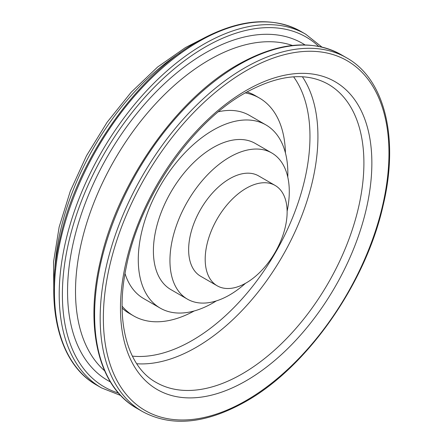 <?xml version="1.0" encoding="UTF-8"?>
<svg xmlns="http://www.w3.org/2000/svg" width="443" height="443" viewBox="0 0 443 443"><rect width="100%" height="100%" fill="white"/><g stroke="black" fill="none" stroke-linecap="round" stroke-linejoin="round"><path stroke-width="0.66" d="M246.164 188.314A57.944 33.452 120 0 0 208.31 239.375A57.944 33.452 120 0 0 217.192 285.801A57.944 33.452 120 0 0 246.164 282.933A57.944 33.452 120 0 0 284.013 231.872A57.944 33.452 120 0 0 275.131 185.445A57.944 33.452 120 0 0 246.164 188.314M217.192 285.801L200.64 276.249A57.944 33.452 -60 0 1 191.758 229.817A57.944 33.452 -60 0 1 229.612 178.762A57.944 33.452 -60 0 1 258.585 175.888L275.131 185.445M287.13 211.206A84.38 48.719 120 0 0 271.803 152.99A84.38 48.719 120 0 0 229.612 157.171A84.38 48.719 120 0 0 174.487 231.528A84.38 48.719 120 0 0 187.422 299.147A84.38 48.719 120 0 0 229.612 294.966A84.38 48.719 120 0 0 245.5 283.31M187.422 299.147L170.876 289.595A84.38 48.719 -60 0 1 157.941 221.976A84.38 48.719 -60 0 1 213.066 147.619A84.38 48.719 -60 0 1 255.257 143.438L271.803 152.99M287.778 177.128A105.761 61.062 120 0 0 265.944 124.926A105.761 61.062 120 0 0 213.066 130.164A105.761 61.062 120 0 0 143.975 223.361A105.761 61.062 120 0 0 160.189 308.106A105.761 61.062 120 0 0 213.066 302.868A105.761 61.062 120 0 0 216.311 300.913M160.189 308.106L143.637 298.554A105.761 61.062 -60 0 1 125.031 273.586M122.107 306.191A125.784 72.624 120 0 0 133.625 315.898A125.784 72.624 120 0 0 194.211 310.964M122.124 308.173A125.784 72.624 120 0 0 129.328 313.417L133.625 315.898M285.43 152.962A125.784 72.624 120 0 0 259.41 98.03L255.113 95.55A125.784 72.624 120 0 0 246.972 91.934M259.41 98.03A125.784 72.624 120 0 0 245.245 92.908M218.471 111.741A105.761 61.062 -60 0 1 249.398 115.374L265.944 124.926M180.262 52.739A189.017 109.128 120 0 0 54.827 269.997M156.113 382.409A172.139 99.387 120 0 0 242.183 373.881A172.139 99.387 120 0 0 354.638 222.187A172.139 99.387 120 0 0 328.252 84.248C306.013 71.766 278.259 74.701 244.996 93.052C191.243 122.966 139.429 198.614 126.31 266.824C114.72 321.396 127.689 366.909 156.113 382.409M246.164 380.77A177.765 102.632 -60 0 1 120.463 308.195A177.765 102.632 -60 0 1 246.164 90.477A177.765 102.632 -60 0 1 371.86 163.052A177.765 102.632 -60 0 1 246.164 380.77M302.403 76.789A172.139 99.387 -60 0 1 196.199 347.334A172.139 99.387 -60 0 1 136.726 363.747M132.368 356.122A166.513 96.137 120 0 0 192.223 340.44A166.513 96.137 120 0 0 294.473 212.861A166.513 96.137 120 0 0 293.62 76.827M292.408 45.463A189.017 109.128 120 0 0 209.168 59.932A189.017 109.128 120 0 0 88.772 216.754A189.017 109.128 120 0 0 104.598 370.758M110.407 381.927A194.643 112.378 -60 0 1 77.364 226.844A194.643 112.378 -60 0 1 205.192 53.044A194.643 112.378 -60 0 1 304.983 44.904M239.004 64.756A204.206 117.899 120 0 0 105.595 244.702A204.206 117.899 120 0 0 136.898 408.341C98.313 386.866 84.148 326.851 100.816 259.177C118.58 181.53 176.724 98.922 237.874 64.645C277.656 42.279 312.066 38.945 341.104 54.644A204.206 117.899 120 0 0 239.004 64.756M246.164 70.725A201.958 116.598 120 0 0 103.357 318.074A201.958 116.598 120 0 0 246.164 400.522A201.958 116.598 120 0 0 388.965 153.178A201.958 116.598 120 0 0 246.164 70.725M346.675 57.856C384.973 79.186 399.248 138.487 383.09 205.596C365.68 283.647 307.226 367.075 245.693 401.552C205.917 423.912 171.507 427.246 142.469 411.553A204.206 117.899 -60 0 1 111.165 247.919A204.206 117.899 -60 0 1 244.569 67.973A204.206 117.899 -60 0 1 346.675 57.856L341.104 54.644M318.672 46.349A201.958 116.598 120 0 0 205.192 47.074A201.958 116.598 120 0 0 69.916 237.232A201.958 116.598 120 0 0 118.502 393.057M120.712 395.499L101.497 387.896A204.206 117.899 -60 0 1 70.193 224.263A204.206 117.899 -60 0 1 203.597 44.317A204.206 117.899 -60 0 1 305.703 34.205L300.93 31.447A204.206 117.899 120 0 0 198.824 41.559A204.206 117.899 120 0 0 65.42 221.511A204.206 117.899 120 0 0 96.724 385.144C58.138 363.67 43.968 303.654 60.641 235.981C78.4 158.334 136.549 75.725 197.7 41.448C237.481 19.088 271.891 15.754 300.93 31.447M53.797 294.052L53.564 261.785L59.157 226.988L70.31 191.121L86.518 155.714L107.09 122.285L131.128 92.288L157.614 67.02L185.434 47.573L200.579 39.82M142.469 411.553L136.898 408.341M101.497 387.896L96.724 385.144M321.889 47.041L305.703 34.205"/></g></svg>
